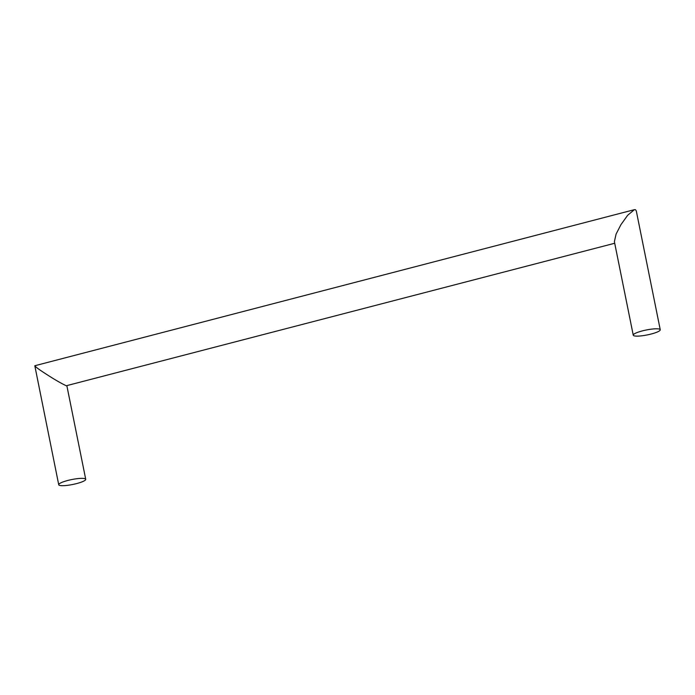 <?xml version="1.0" encoding="UTF-8"?>
<svg xmlns="http://www.w3.org/2000/svg" width="695" height="695" viewBox="0 0 695 695"><rect width="100%" height="100%" fill="white"/><g stroke="black" fill="none" stroke-linecap="round" stroke-linejoin="round"><path stroke-width="1.04" d="M35.367 365.857C34.42 366.126 38.095 368.923 46.391 374.249C54.566 379.54 61.186 383.371 66.26 385.76L614.71 243.259M660.25 329.743L636.273 210.846L635.421 209.664L634.396 209.664L627.672 215.268L620.913 224.702L616.074 234.119L614.389 241.678L633.249 335.19A13.77 2.511 -11.4 0 1 644.265 330.429A13.77 2.511 -11.4 0 1 659.512 329.143A13.77 2.511 168.6 0 1 660.25 329.743A13.77 2.511 168.6 0 1 649.234 334.495A13.77 2.511 168.6 0 1 633.979 335.789A13.77 2.511 -11.4 0 1 633.249 335.19M59.457 485.336A13.77 2.511 -11.4 0 1 58.727 484.736A13.77 2.511 -11.4 0 1 69.743 479.984A13.77 2.511 -11.4 0 1 84.99 478.69A13.77 2.511 -11.4 0 1 85.728 479.289A13.77 2.511 -11.4 0 1 74.713 484.05A13.77 2.511 -11.4 0 1 59.457 485.336M634.396 209.664L34.811 365.744L58.727 484.736M85.728 479.289L66.885 385.855"/></g></svg>
